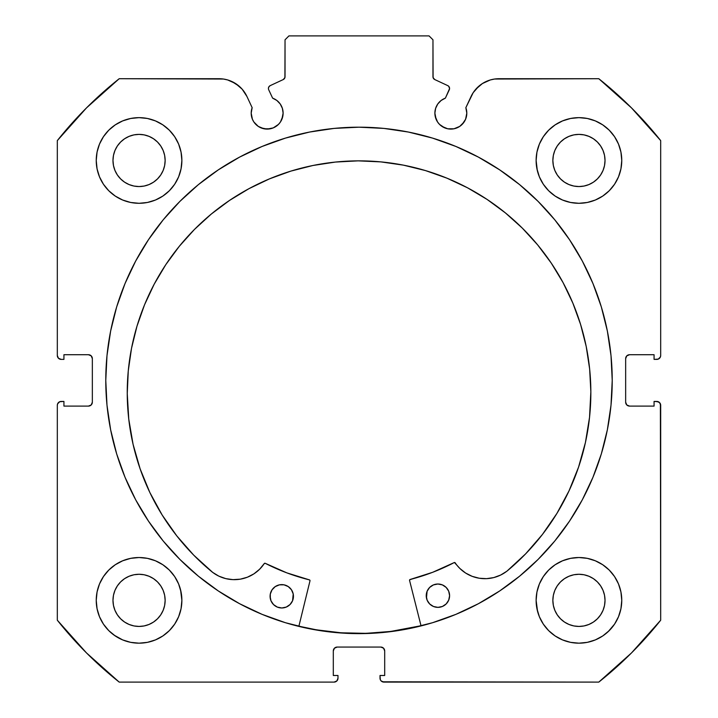 <?xml version="1.0" encoding="UTF-8"?>
<svg xmlns="http://www.w3.org/2000/svg" width="718" height="718" viewBox="0 0 718 718"><rect width="100%" height="100%" fill="white"/><g stroke="black" fill="none" stroke-linecap="round" stroke-linejoin="round"><path stroke-width="1.08" d="M281.896 119.242L283.116 113.139A15.958 15.958 0 0 1 267.15 129.096A15.958 15.958 0 0 1 251.192 113.139L252.404 119.242L253.885 122.006L258.283 126.404L261.047 127.885L267.15 129.096L273.262 127.885L278.44 124.42L280.424 122.006L282.811 116.253L283.116 113.139L282.371 108.337L280.226 103.984L276.87 100.475L272.616 98.142L268.711 89.768A3.114 3.114 0 0 1 268.424 88.449L268.909 86.779L270.219 85.63L283.242 79.563L284.911 77.607L285.037 39.795L288.932 35.9L429.068 35.9L432.963 39.795L433.089 77.607L434.758 79.563L447.781 85.63L448.759 86.348L449.576 88.592L445.384 98.142L441.13 100.475L437.774 103.984L435.629 108.337L434.884 113.139A15.958 15.958 0 0 1 445.384 98.142L441.13 100.475M251.192 113.139A15.958 15.958 0 0 1 252.153 107.682L251.192 113.139M466.503 116.253L466.808 113.139A15.958 15.958 0 0 1 450.85 129.096A15.958 15.958 0 0 1 434.884 113.139L435.189 116.253L437.576 122.006L439.56 124.42L444.738 127.885L447.736 128.791L453.964 128.791L459.717 126.404L464.115 122.006L465.596 119.242L466.808 113.139L465.847 107.682L473.18 92.676L478.915 86.133L482.424 83.539L490.34 79.949L494.603 79.034L598.803 78.72L631.508 107.906L660.686 140.611L660.686 355.5L660.389 356.99L658.289 359.09L654.071 359.386L654.071 354.719L629.551 354.719L626.796 355.859L625.656 358.614L625.656 402.206L626.796 404.961L629.551 406.101L654.071 406.101L654.071 401.434L656.799 401.434L659.546 402.574L660.686 405.32L660.686 620.208L631.508 652.922L598.803 682.1L383.915 682.1L381.159 680.96L380.316 679.695L380.019 675.485L384.695 675.485L384.695 650.957L383.556 648.201L380.8 647.062L337.2 647.062L334.444 648.201L333.305 650.957L333.305 675.485L337.981 675.485L337.981 678.205L336.841 680.96L334.085 682.1L119.197 682.1L86.492 652.922L57.314 620.208L57.314 405.32L57.611 403.83L59.711 401.73L63.929 401.434L63.929 406.101L88.449 406.101L91.204 404.961L92.344 402.206L92.344 358.614L91.204 355.859L88.449 354.719L63.929 354.719L63.929 359.386L61.201 359.386L58.454 358.246L57.314 355.5L57.314 140.611L86.492 107.906L119.197 78.72L223.397 79.034L227.66 79.949L235.576 83.539L242.181 89.203L246.938 96.49L252.153 107.682L246.938 96.49A30.775 30.775 0 0 0 219.044 78.72L119.197 78.72A385.386 385.386 0 0 0 57.314 140.611L57.314 355.5A3.895 3.895 0 0 0 61.201 359.386L59.711 359.09M105.779 380.414A253.221 253.221 0 0 1 359 127.185A253.221 253.221 0 0 1 612.221 380.414L611.009 355.589L607.356 331.007L601.325 306.9L592.951 283.502L582.325 261.038L569.545 239.722L554.745 219.762L538.06 201.354L519.644 184.661L499.683 169.861L478.368 157.089L455.903 146.463L432.505 138.089L408.398 132.049L383.825 128.405L359 127.185L334.175 128.405L309.602 132.049L285.495 138.089L262.097 146.463L239.632 157.089L218.317 169.861L198.356 184.661L179.94 201.354L163.255 219.762L148.455 239.722L135.675 261.038L125.049 283.502L116.675 306.9L110.644 331.007L106.991 355.589L105.779 380.414L106.991 405.23L110.644 429.813L116.675 453.92L125.049 477.317L135.675 499.782L148.455 521.097L163.255 541.058L179.94 559.466L198.356 576.159L218.317 590.959L239.632 603.73L262.097 614.357L285.495 622.73L309.602 628.771L334.175 632.414L359 633.635L383.825 632.414L408.398 628.771L432.505 622.73L455.903 614.357L478.368 603.73L499.683 590.959L519.644 576.159L538.06 559.466L554.745 541.058L569.545 521.097L582.325 499.782L592.951 477.317L601.325 453.92L607.356 429.813L611.009 405.23L612.221 380.414A253.221 253.221 0 0 1 359 633.635A253.221 253.221 0 0 1 105.779 380.414M536.947 592L536.122 600.356A42.82 42.82 0 0 1 578.941 557.527A42.82 42.82 0 0 1 621.761 600.356A42.82 42.82 0 0 1 578.941 643.175A42.82 42.82 0 0 1 536.122 600.356L536.947 608.702L539.38 616.735L543.338 624.139L548.66 630.628L555.149 635.96L562.553 639.909L570.586 642.35L578.941 643.175L587.297 642.35L595.33 639.909L602.734 635.96L609.223 630.628L614.545 624.139L618.503 616.735L620.935 608.702L621.761 600.356L620.935 592L618.503 583.967L614.545 576.563L609.223 570.074L602.734 564.752L595.33 560.794L587.297 558.353L578.941 557.527L570.586 558.353L562.553 560.794L555.149 564.752L548.66 570.074L543.338 576.563L539.38 583.967L536.947 592L536.122 600.356L537.567 611.377M181.053 608.702L181.878 600.356A42.82 42.82 0 0 1 139.059 643.175A42.82 42.82 0 0 1 96.239 600.356L97.065 608.702L99.497 616.735L103.455 624.139L108.777 630.628L115.266 635.96L122.67 639.909L130.703 642.35L139.059 643.175L147.414 642.35L155.447 639.909L162.851 635.96L169.34 630.628L174.662 624.139L178.62 616.735L181.053 608.702L181.878 600.356L181.053 592L178.62 583.967L174.662 576.563L169.34 570.074L162.851 564.752L155.447 560.794L147.414 558.353L139.059 557.527L130.703 558.353L122.67 560.794L115.266 564.752L108.777 570.074L103.455 576.563L99.497 583.967L97.065 592L96.239 600.356A42.82 42.82 0 0 1 139.059 557.527A42.82 42.82 0 0 1 181.878 600.356L180.568 589.828M536.947 152.117L536.122 160.473A42.82 42.82 0 0 1 578.941 117.644A42.82 42.82 0 0 1 621.761 160.473A42.82 42.82 0 0 1 578.941 203.293A42.82 42.82 0 0 1 536.122 160.473L536.947 168.82L539.38 176.852L543.338 184.257L548.66 190.746L555.149 196.077L562.553 200.026L570.586 202.467L578.941 203.293L587.297 202.467L595.33 200.026L602.734 196.077L609.223 190.746L614.545 184.257L618.503 176.852L620.935 168.82L621.761 160.473L620.935 152.117L618.503 144.085L614.545 136.68L609.223 130.191L602.734 124.869L595.33 120.911L587.297 118.47L578.941 117.644L570.586 118.47L562.553 120.911L555.149 124.869L548.66 130.191L543.338 136.68L539.38 144.085L536.947 152.117L536.122 160.473L537.306 170.48M181.053 168.82L181.878 160.473A42.82 42.82 0 0 1 139.059 203.293A42.82 42.82 0 0 1 96.239 160.473L97.065 168.82L99.497 176.852L103.455 184.257L108.777 190.746L115.266 196.077L122.67 200.026L130.703 202.467L139.059 203.293L147.414 202.467L155.447 200.026L162.851 196.077L169.34 190.746L174.662 184.257L178.62 176.852L181.053 168.82L181.878 160.473L181.053 152.117L178.62 144.085L174.662 136.68L169.34 130.191L162.851 124.869L155.447 120.911L147.414 118.47L139.059 117.644L130.703 118.47L122.67 120.911L115.266 124.869L108.777 130.191L103.455 136.68L99.497 144.085L97.065 152.117L96.239 160.473A42.82 42.82 0 0 1 139.059 117.644A42.82 42.82 0 0 1 181.878 160.473L181.053 152.117M164.637 165.553L165.14 160.473A26.081 26.081 0 0 1 139.059 186.554A26.081 26.081 0 0 1 112.977 160.473A26.081 26.081 0 0 1 139.059 134.383A26.081 26.081 0 0 1 165.14 160.473L164.637 165.553L163.157 170.453L160.742 174.959L157.502 178.908L153.544 182.157L149.039 184.562L144.147 186.052L139.059 186.554L133.97 186.052L129.078 184.562L124.564 182.157L120.615 178.908L117.375 174.959L114.961 170.453L113.48 165.553L112.977 160.473L113.48 155.384L114.961 150.484L117.375 145.978L120.615 142.029L124.564 138.78L129.078 136.375L133.97 134.885L139.059 134.383L144.147 134.885L149.039 136.375L153.544 138.78L157.502 142.029L160.742 145.978L163.157 150.484L164.637 155.384L165.14 160.473L164.637 155.384M604.52 165.553L605.023 160.473A26.081 26.081 0 0 1 578.941 186.554A26.081 26.081 0 0 1 552.86 160.473A26.081 26.081 0 0 1 578.941 134.383A26.081 26.081 0 0 1 605.023 160.473L604.52 165.553L603.039 170.453L600.625 174.959L597.385 178.908L593.436 182.157L588.922 184.562L584.03 186.052L578.941 186.554L573.853 186.052L568.961 184.562L564.456 182.157L560.498 178.908L557.258 174.959L554.843 170.453L553.363 165.553L552.86 160.473L553.363 155.384L554.843 150.484L557.258 145.978L560.498 142.029L564.456 138.78L568.961 136.375L573.853 134.885L578.941 134.383L584.03 134.885L588.922 136.375L593.436 138.78L597.385 142.029L600.625 145.978L603.039 150.484L604.52 155.384L605.023 160.473L604.52 155.384M164.637 605.445L165.14 600.356A26.081 26.081 0 0 1 139.059 626.437A26.081 26.081 0 0 1 112.977 600.356A26.081 26.081 0 0 1 139.059 574.274A26.081 26.081 0 0 1 165.14 600.356L164.637 605.445L163.157 610.336L160.742 614.841L157.502 618.79L153.544 622.039L149.039 624.445L144.147 625.934L139.059 626.437L133.97 625.934L129.078 624.445L124.564 622.039L120.615 618.79L117.375 614.841L114.961 610.336L113.48 605.445L112.977 600.356L113.48 595.267L114.961 590.367L117.375 585.861L120.615 581.912L124.564 578.663L129.078 576.258L133.97 574.768L139.059 574.274L144.147 574.768L149.039 576.258L153.544 578.663L157.502 581.912L160.742 585.861L163.157 590.367L164.637 595.267L165.14 600.356L164.637 595.267M604.52 605.445L605.023 600.356A26.081 26.081 0 0 1 578.941 626.437A26.081 26.081 0 0 1 552.86 600.356A26.081 26.081 0 0 1 578.941 574.274A26.081 26.081 0 0 1 605.023 600.356L604.52 605.445L603.039 610.336L600.625 614.841L597.385 618.79L593.436 622.039L588.922 624.445L584.03 625.934L578.941 626.437L573.853 625.934L568.961 624.445L564.456 622.039L560.498 618.79L557.258 614.841L554.843 610.336L553.363 605.445L552.86 600.356L553.363 595.267L554.843 590.367L557.258 585.861L560.498 581.912L564.456 578.663L568.961 576.258L573.853 574.768L578.941 574.274L584.03 574.768L588.922 576.258L593.436 578.663L597.385 581.912L600.625 585.861L603.039 590.367L604.52 595.267L605.023 600.356L604.52 595.267M280.226 103.984L282.371 108.337L283.116 113.139A15.958 15.958 0 0 0 272.616 98.142L268.711 89.768A3.114 3.114 0 0 1 270.219 85.63L283.242 79.563A3.114 3.114 0 0 0 285.037 76.736L285.037 39.795L288.932 35.9L429.068 35.9L432.963 39.795L432.963 76.736L433.448 78.406M284.552 78.406L285.037 76.736M434.022 79.079L434.758 79.563A3.114 3.114 0 0 1 432.963 76.736M437.774 103.984L435.629 108.337M434.884 113.139L436.104 119.242M441.983 126.404L447.736 128.791L453.964 128.791M462.132 124.42L465.596 119.242M475.819 89.203L482.424 83.539L490.34 79.949M466.808 113.139A15.958 15.958 0 0 0 465.847 107.682L471.062 96.49A30.775 30.775 0 0 1 498.956 78.72L598.803 78.72A385.386 385.386 0 0 1 660.686 140.611L660.686 355.5L660.389 356.99L658.289 359.09M625.952 357.124L625.656 358.614A3.895 3.895 0 0 1 629.551 354.719L628.062 355.015M628.062 405.805L629.551 406.101A3.895 3.895 0 0 1 625.656 402.206L625.656 358.614M629.551 406.101L654.071 406.101L654.071 401.434L658.289 401.73L659.546 402.574M660.389 403.83L660.686 620.208A385.386 385.386 0 0 1 598.803 682.1L382.425 681.804M382.29 647.358L380.8 647.062A3.895 3.895 0 0 1 384.695 650.957L384.695 675.485L380.019 675.485L380.019 678.205A3.895 3.895 0 0 0 383.915 682.1M333.601 649.467L333.305 650.957A3.895 3.895 0 0 1 337.2 647.062L335.71 647.358M337.684 679.695L336.841 680.96M333.305 650.957L333.305 675.485L337.981 675.485L337.981 678.205A3.895 3.895 0 0 1 334.085 682.1L119.197 682.1A385.386 385.386 0 0 1 57.314 620.208L57.314 405.32L57.611 403.83L59.711 401.73M92.048 403.695L92.344 402.206A3.895 3.895 0 0 1 88.449 406.101L89.938 405.805M89.938 355.015L88.449 354.719A3.895 3.895 0 0 1 92.344 358.614L92.344 402.206M58.454 358.246L57.611 356.99M231.743 81.466L239.085 86.133L242.181 89.203M258.283 126.404L264.036 128.791L270.264 128.791M103.455 624.139L108.777 630.628M114.126 635.161L122.67 639.909L130.703 642.35M155.447 639.909L162.851 635.96M169.34 630.628L174.662 624.139M174.662 576.563L169.34 570.074M162.851 564.752L156.362 561.18M108.777 570.074L103.455 576.563M130.703 202.467L139.059 203.293L147.414 202.467M174.662 136.68L169.34 130.191M108.777 130.191L103.455 136.68M570.586 202.467L578.941 203.293L587.297 202.467M614.545 136.68L609.223 130.191M548.66 130.191L543.338 136.68M543.338 624.139L548.66 630.628M555.149 635.96L562.553 639.909L570.586 642.35M595.33 639.909L602.734 635.96M608.209 631.607L614.545 624.139M614.545 576.563L609.223 570.074M602.734 564.752L595.33 560.794M548.66 570.074L543.338 576.563M97.065 168.82L97.316 170.022M620.935 152.117L618.503 144.085M147.414 558.353L139.059 557.527M97.065 608.702L97.522 610.758M620.935 592L620.576 590.358M587.297 558.353L578.941 557.527M157.502 142.029L153.544 138.78M144.147 134.885L139.059 134.383L133.97 134.885M120.615 142.029L117.375 145.978M113.48 155.384L112.977 160.473L113.48 165.553M120.615 178.908L124.564 182.157M133.97 186.052L139.059 186.554L144.147 186.052M157.502 178.908L160.742 174.959M597.385 142.029L593.436 138.78M584.03 134.885L578.941 134.383L573.853 134.885M560.498 142.029L557.258 145.978M553.363 155.384L552.86 160.473L553.363 165.553M560.498 178.908L564.456 182.157M573.853 186.052L578.941 186.554L584.03 186.052M597.385 178.908L600.625 174.959M157.502 581.912L153.544 578.663M144.147 574.768L139.059 574.274L133.97 574.768M120.615 581.912L117.375 585.861M113.48 595.267L112.977 600.356L113.48 605.445M120.615 618.79L124.564 622.039M133.97 625.934L139.059 626.437L144.147 625.934M157.502 618.79L160.742 614.841M597.385 581.912L593.436 578.663M584.03 574.768L578.941 574.274L573.853 574.768M560.498 581.912L557.258 585.861M553.363 595.267L552.86 600.356L553.363 605.445M560.498 618.79L564.456 622.039M573.853 625.934L578.941 626.437L584.03 625.934M597.385 618.79L600.625 614.841M61.201 359.386L63.929 359.386L63.929 354.719L88.449 354.719M88.449 406.101L63.929 406.101L63.929 401.434L61.201 401.434A3.895 3.895 0 0 0 57.314 405.32M629.551 354.719L654.071 354.719L654.071 359.386L656.799 359.386A3.895 3.895 0 0 0 660.686 355.5M337.2 647.062L380.8 647.062M656.799 401.434A3.895 3.895 0 0 1 660.686 405.32M611.009 355.589L610.327 349.478M538.06 201.354L519.644 184.661M116.675 306.9L114.709 313.748M106.991 405.23L107.592 410.696M125.049 477.317L135.675 499.782L148.455 521.097M198.356 576.159L218.317 590.959M239.632 603.73L245.924 606.988M383.825 632.414L390.816 631.625M582.325 499.782L592.951 477.317M601.325 453.92L603.533 446.174M334.175 632.414L327.184 631.625M445.384 98.142L449.288 89.768A3.114 3.114 0 0 0 447.781 85.63L434.758 79.563M421.008 625.728A253.032 253.032 0 0 1 298.903 626.204L316.423 629.83L341.077 632.8L365.902 633.348L390.655 631.454L421.008 625.728M409.565 580.431A0.781 0.781 0 0 1 409.538 580.243A0.781 0.781 0 0 0 409.565 580.431L421.062 625.916L409.565 580.431A0.781 0.781 0 0 1 409.538 580.243L410.122 579.489L432.64 572.309L454.449 562.499L459.87 568.476L465.605 573.036L472.148 576.33L479.22 578.232L486.535 578.654L493.787 577.577L500.661 575.046L506.899 571.196L525.666 553.82L542.404 534.488L556.908 513.424L569.006 490.897L578.546 467.167L585.421 442.539L589.541 417.302L590.851 391.759A231.806 231.806 0 0 1 506.899 571.196L525.666 553.82L542.404 534.488M449.378 597.923L449.594 595.644A11.676 11.676 0 0 1 437.953 607.365A11.676 11.676 0 0 1 426.232 595.734L427.138 600.194L429.687 603.982L433.484 606.495L437.953 607.365L442.423 606.459L446.201 603.91L448.714 600.113L449.594 595.644L448.687 591.174L446.138 587.396L442.342 584.883L437.863 584.012L433.403 584.919L429.624 587.459L427.102 591.264L426.465 598.013M293.231 598.525L293.447 596.254A11.676 11.676 0 0 1 281.815 607.975A11.676 11.676 0 0 1 270.085 596.344L270.991 600.804L273.54 604.583L277.336 607.105L281.815 607.975L286.276 607.069L290.054 604.52L292.576 600.724L293.213 593.974L291.454 589.765L288.214 586.561L284.005 584.829L279.446 584.847L275.245 586.606L272.032 589.846L270.3 594.064L270.318 598.615M127.248 393.563A231.806 231.806 0 0 1 358.147 160.859A231.806 231.806 0 0 1 590.851 391.759L589.649 369.043L586.22 346.552L580.611 324.509L572.856 303.122L563.056 282.596L551.28 263.129L537.656 244.91L522.318 228.118L505.4 212.905L487.082 199.424L467.526 187.802L446.919 178.163L425.469 170.579L403.381 165.14L380.872 161.891L358.147 160.859L335.432 162.062L312.94 165.49L290.898 171.099L269.51 178.854L248.984 188.654L229.518 200.43L211.298 214.045L194.497 229.392L179.294 246.31L165.813 264.628L154.191 284.184L144.542 304.791L136.967 326.232L131.52 348.32L128.271 370.838L127.248 393.563L128.755 419.097L133.072 444.298L140.136 468.881L149.856 492.53L162.133 514.968L176.808 535.906L193.689 555.113L212.591 572.336A231.806 231.806 0 0 1 127.248 393.563L128.271 370.838M309.996 580.817L298.85 626.392L309.996 580.817A0.781 0.781 0 0 0 309.431 579.884L310.005 580.521L309.431 579.884A205.536 205.536 0 0 1 265.247 563.316L286.859 572.874L309.431 579.884L286.859 572.874L265.247 563.316L264.242 563.585A0.781 0.781 0 0 1 265.247 563.316M212.591 572.336L218.855 576.15L225.757 578.618L233.009 579.641L240.324 579.166L247.387 577.209L253.903 573.861L259.602 569.248L264.242 563.585A35.837 35.837 0 0 1 212.609 572.318L193.689 555.113M556.908 513.424L569.006 490.897M585.421 442.539L589.541 417.302M589.649 369.043L586.22 346.552L580.611 324.509L572.856 303.122M425.469 170.579L403.381 165.14M380.872 161.891L358.147 160.859L335.432 162.062L312.94 165.49L290.898 171.099M211.298 214.045L194.497 229.392M165.813 264.628L154.191 284.184L144.542 304.791L136.967 326.232M149.856 492.53L162.133 514.968L176.808 535.906M240.324 579.166L247.387 577.209L253.903 573.861M409.7 579.767L432.64 572.309L454.18 562.589A205.536 205.536 0 0 1 410.122 579.489A0.781 0.781 0 0 0 409.538 580.243M465.605 573.036L472.148 576.33L479.22 578.232M270.3 594.064L270.085 596.344A11.676 11.676 0 0 1 281.725 584.614A11.676 11.676 0 0 1 293.447 596.254L293.213 593.974M292.54 591.785L291.454 589.765M277.256 585.52L275.245 586.606M426.447 593.454L426.232 595.734A11.676 11.676 0 0 1 437.863 584.012A11.676 11.676 0 0 1 449.594 595.644L449.36 593.364M427.138 600.194L428.224 602.214M442.423 606.459L444.433 605.373M454.18 562.589A0.781 0.781 0 0 1 455.185 562.84A35.837 35.837 0 0 0 506.881 571.178L506.899 571.196"/></g></svg>
